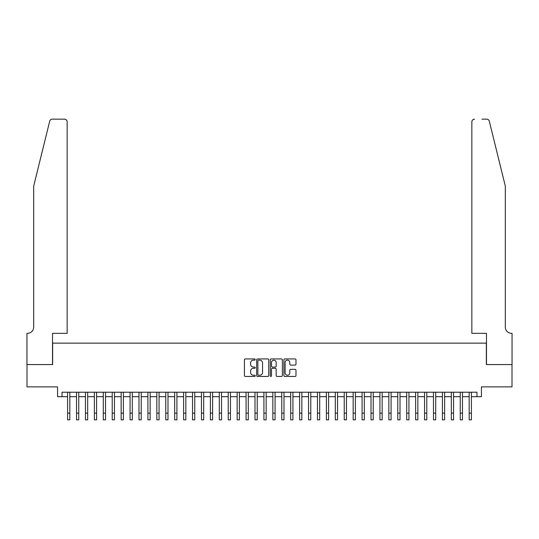 <?xml version="1.0" encoding="UTF-8"?>
<svg xmlns="http://www.w3.org/2000/svg" width="539" height="539" viewBox="0 0 539 539"><rect width="100%" height="100%" fill="white"/><g stroke="black" fill="none" stroke-linecap="round" stroke-linejoin="round"><path stroke-width="0.81" d="M255.223 359.54A0.613 0.613 0 0 0 254.61 358.927L245.306 358.927A0.876 0.876 0 0 0 244.423 359.803L244.423 375.568A0.876 0.876 0 0 0 245.306 376.444L254.61 376.444A0.613 0.613 0 0 0 255.223 375.831A0.613 0.613 0 0 0 254.61 375.218L253.404 375.218A2.803 2.803 0 0 1 250.601 372.415L250.601 371.101A2.803 2.803 0 0 1 253.404 368.299L254.61 368.299A0.613 0.613 0 0 0 255.223 367.686A0.613 0.613 0 0 0 254.61 367.072L253.404 367.072A2.803 2.803 0 0 1 250.601 364.27L250.601 362.956A2.803 2.803 0 0 1 253.404 360.153L254.61 360.153A0.613 0.613 0 0 0 255.223 359.54M295.102 365.098A0.876 0.876 0 0 0 295.978 364.223L295.978 359.803A0.876 0.876 0 0 0 295.102 358.927L284.76 358.927A0.876 0.876 0 0 0 283.885 359.803L283.885 375.568A0.876 0.876 0 0 0 284.76 376.444L295.102 376.444A0.876 0.876 0 0 0 295.978 375.568L295.978 370.226A0.876 0.876 0 0 0 295.102 369.35L290.676 369.35A0.876 0.876 0 0 0 289.8 370.226L289.8 372.873A2.345 2.345 0 0 1 287.455 375.218A2.345 2.345 0 0 1 285.111 372.873L285.111 362.498A2.345 2.345 0 0 1 287.455 360.153A2.345 2.345 0 0 1 289.8 362.498L289.8 364.223A0.876 0.876 0 0 0 290.676 365.098L295.102 365.098M62.019 396.684L62.019 392.224L476.981 392.224L476.981 396.684L481.442 396.684L481.442 386.874L512.003 386.874L512.003 364.559L486.346 364.559L486.346 343.141L52.654 343.141L52.654 364.559L26.997 364.559L26.997 386.874L57.558 386.874L57.558 396.684L67.597 396.684M268.732 359.803A0.876 0.876 0 0 0 267.856 358.927L257.521 358.927A0.876 0.876 0 0 0 256.645 359.803L256.645 375.568A0.876 0.876 0 0 0 257.521 376.444L267.856 376.444A0.876 0.876 0 0 0 268.732 375.568L268.732 359.803M271.144 358.927L281.479 358.927A0.876 0.876 0 0 1 282.355 359.803L282.355 375.568A0.876 0.876 0 0 1 281.479 376.444L277.053 376.444A0.876 0.876 0 0 1 276.177 375.568L276.177 369.175A0.876 0.876 0 0 0 275.301 368.299L272.37 368.299A0.876 0.876 0 0 0 271.494 369.175L271.494 375.831A0.613 0.613 0 0 1 270.881 376.444A0.613 0.613 0 0 1 270.268 375.831L270.268 359.803A0.876 0.876 0 0 1 271.144 358.927M69.827 396.684L76.525 396.684M78.755 396.684L85.445 396.684M87.675 396.684L94.372 396.684M96.602 396.684L103.293 396.684M105.523 396.684L112.22 396.684M114.45 396.684L121.14 396.684M123.37 396.684L130.067 396.684M132.298 396.684L138.988 396.684M141.218 396.684L147.915 396.684M150.145 396.684L156.836 396.684M159.066 396.684L165.763 396.684M167.993 396.684L174.683 396.684M176.913 396.684L183.61 396.684M185.84 396.684L192.531 396.684M194.761 396.684L201.458 396.684M203.688 396.684L210.378 396.684M212.609 396.684L219.306 396.684M221.536 396.684L228.226 396.684M230.456 396.684L237.153 396.684M239.383 396.684L246.074 396.684M248.304 396.684L255.001 396.684M257.231 396.684L263.921 396.684M266.151 396.684L272.849 396.684M275.079 396.684L281.769 396.684M283.999 396.684L290.696 396.684M292.926 396.684L299.617 396.684M301.847 396.684L308.544 396.684M310.774 396.684L317.464 396.684M319.694 396.684L326.391 396.684M328.622 396.684L335.312 396.684M337.542 396.684L344.239 396.684M346.469 396.684L353.16 396.684M355.39 396.684L362.087 396.684M364.317 396.684L371.007 396.684M373.237 396.684L379.934 396.684M382.164 396.684L388.855 396.684M391.085 396.684L397.782 396.684M400.012 396.684L406.702 396.684M408.933 396.684L415.63 396.684M417.86 396.684L424.55 396.684M426.78 396.684L433.477 396.684M435.707 396.684L442.398 396.684M444.628 396.684L451.325 396.684M453.555 396.684L460.245 396.684M462.475 396.684L469.173 396.684M471.403 396.684L476.981 396.684M258.484 360.153A0.613 0.613 0 0 0 257.871 360.766L257.871 374.605A0.613 0.613 0 0 0 258.484 375.218L259.758 375.218A2.803 2.803 0 0 0 262.56 372.415L262.56 362.956A2.803 2.803 0 0 0 259.758 360.153L258.484 360.153M276.177 362.538A2.345 2.345 0 0 0 273.839 360.193A2.345 2.345 0 0 0 271.494 362.538L271.494 366.197A0.876 0.876 0 0 0 272.37 367.072L275.301 367.072A0.876 0.876 0 0 0 276.177 366.197L276.177 362.538M67.597 413.15L69.827 413.15L69.827 419.847L67.597 419.847L67.597 392.224M69.827 413.15L69.827 392.224M49.696 121.194C50.376 119.725 50.376 119.725 49.696 121.194L33.688 186.083L33.688 327.079A6.246 6.246 0 0 1 27.442 333.331L26.95 333.331L26.95 364.559L52.519 364.559L52.519 333.331L67.153 333.331L67.153 121.834A2.675 2.675 0 0 0 64.478 119.153L52.296 119.153A2.675 2.675 0 0 0 49.696 121.194M57.067 119.153L64.478 119.153C66.088 119.328 66.984 120.217 67.153 121.834L67.153 333.331M33.688 327.079A6.246 6.246 0 0 1 27.442 333.331M500.408 166.187L489.304 121.194C488.624 119.725 488.624 119.725 489.304 121.194L505.312 186.083L505.312 327.079A6.246 6.246 0 0 0 511.558 333.331L512.05 333.331L512.05 364.559L486.481 364.559L486.481 333.331L471.847 333.331L471.847 121.834L471.847 333.331M481.933 119.153L486.704 119.153A2.675 2.675 0 0 1 489.304 121.194M474.522 119.153A2.675 2.675 0 0 0 471.847 121.834C472.016 120.217 472.912 119.328 474.522 119.153M505.312 327.079A6.246 6.246 0 0 0 511.558 333.331M76.525 413.15L78.755 413.15L78.755 419.847L76.525 419.847L76.525 392.224M78.755 413.15L78.755 392.224M85.445 413.15L87.675 413.15L87.675 419.847L85.445 419.847L85.445 392.224M87.675 413.15L87.675 392.224M94.372 413.15L96.602 413.15L96.602 419.847L94.372 419.847L94.372 392.224M96.602 413.15L96.602 392.224M103.293 413.15L105.523 413.15L105.523 419.847L103.293 419.847L103.293 392.224M105.523 413.15L105.523 392.224M112.22 413.15L114.45 413.15L114.45 419.847L112.22 419.847L112.22 392.224M114.45 413.15L114.45 392.224M121.14 413.15L123.37 413.15L123.37 419.847L121.14 419.847L121.14 392.224M123.37 413.15L123.37 392.224M130.067 413.15L132.298 413.15L132.298 419.847L130.067 419.847L130.067 392.224M132.298 413.15L132.298 392.224M138.988 413.15L141.218 413.15L141.218 419.847L138.988 419.847L138.988 392.224M141.218 413.15L141.218 392.224M147.915 413.15L150.145 413.15L150.145 419.847L147.915 419.847L147.915 392.224M150.145 413.15L150.145 392.224M156.836 413.15L159.066 413.15L159.066 419.847L156.836 419.847L156.836 392.224M159.066 413.15L159.066 392.224M165.763 413.15L167.993 413.15L167.993 419.847L165.763 419.847L165.763 392.224M167.993 413.15L167.993 392.224M174.683 413.15L176.913 413.15L176.913 419.847L174.683 419.847L174.683 392.224M176.913 413.15L176.913 392.224M183.61 413.15L185.84 413.15L185.84 419.847L183.61 419.847L183.61 392.224M185.84 413.15L185.84 392.224M192.531 413.15L194.761 413.15L194.761 419.847L192.531 419.847L192.531 392.224M194.761 413.15L194.761 392.224M201.458 413.15L203.688 413.15L203.688 419.847L201.458 419.847L201.458 392.224M203.688 413.15L203.688 392.224M210.378 413.15L212.609 413.15L212.609 419.847L210.378 419.847L210.378 392.224M212.609 413.15L212.609 392.224M219.306 413.15L221.536 413.15L221.536 419.847L219.306 419.847L219.306 392.224M221.536 413.15L221.536 392.224M228.226 413.15L230.456 413.15L230.456 419.847L228.226 419.847L228.226 392.224M230.456 413.15L230.456 392.224M237.153 413.15L239.383 413.15L239.383 419.847L237.153 419.847L237.153 392.224M239.383 413.15L239.383 392.224M246.074 413.15L248.304 413.15L248.304 419.847L246.074 419.847L246.074 392.224M248.304 413.15L248.304 392.224M255.001 413.15L257.231 413.15L257.231 419.847L255.001 419.847L255.001 392.224M257.231 413.15L257.231 392.224M263.921 413.15L266.151 413.15L266.151 419.847L263.921 419.847L263.921 392.224M266.151 413.15L266.151 392.224M272.849 413.15L275.079 413.15L275.079 419.847L272.849 419.847L272.849 392.224M275.079 413.15L275.079 392.224M281.769 413.15L283.999 413.15L283.999 419.847L281.769 419.847L281.769 392.224M283.999 413.15L283.999 392.224M290.696 413.15L292.926 413.15L292.926 419.847L290.696 419.847L290.696 392.224M292.926 413.15L292.926 392.224M299.617 413.15L301.847 413.15L301.847 419.847L299.617 419.847L299.617 392.224M301.847 413.15L301.847 392.224M308.544 413.15L310.774 413.15L310.774 419.847L308.544 419.847L308.544 392.224M310.774 413.15L310.774 392.224M317.464 413.15L319.694 413.15L319.694 419.847L317.464 419.847L317.464 392.224M319.694 413.15L319.694 392.224M326.391 413.15L328.622 413.15L328.622 419.847L326.391 419.847L326.391 392.224M328.622 413.15L328.622 392.224M335.312 413.15L337.542 413.15L337.542 419.847L335.312 419.847L335.312 392.224M337.542 413.15L337.542 392.224M344.239 413.15L346.469 413.15L346.469 419.847L344.239 419.847L344.239 392.224M346.469 413.15L346.469 392.224M353.16 413.15L355.39 413.15L355.39 419.847L353.16 419.847L353.16 392.224M355.39 413.15L355.39 392.224M362.087 413.15L364.317 413.15L364.317 419.847L362.087 419.847L362.087 392.224M364.317 413.15L364.317 392.224M371.007 413.15L373.237 413.15L373.237 419.847L371.007 419.847L371.007 392.224M373.237 413.15L373.237 392.224M379.934 413.15L382.164 413.15L382.164 419.847L379.934 419.847L379.934 392.224M382.164 413.15L382.164 392.224M388.855 413.15L391.085 413.15L391.085 419.847L388.855 419.847L388.855 392.224M391.085 413.15L391.085 392.224M397.782 413.15L400.012 413.15L400.012 419.847L397.782 419.847L397.782 392.224M400.012 413.15L400.012 392.224M406.702 413.15L408.933 413.15L408.933 419.847L406.702 419.847L406.702 392.224M408.933 413.15L408.933 392.224M415.63 413.15L417.86 413.15L417.86 419.847L415.63 419.847L415.63 392.224M417.86 413.15L417.86 392.224M424.55 413.15L426.78 413.15L426.78 419.847L424.55 419.847L424.55 392.224M426.78 413.15L426.78 392.224M433.477 413.15L435.707 413.15L435.707 419.847L433.477 419.847L433.477 392.224M435.707 413.15L435.707 392.224M442.398 413.15L444.628 413.15L444.628 419.847L442.398 419.847L442.398 392.224M444.628 413.15L444.628 392.224M451.325 413.15L453.555 413.15L453.555 419.847L451.325 419.847L451.325 392.224M453.555 413.15L453.555 392.224M460.245 413.15L462.475 413.15L462.475 419.847L460.245 419.847L460.245 392.224M462.475 413.15L462.475 392.224M469.173 413.15L471.403 413.15L471.403 419.847L469.173 419.847L469.173 392.224M471.403 413.15L471.403 392.224"/></g></svg>
